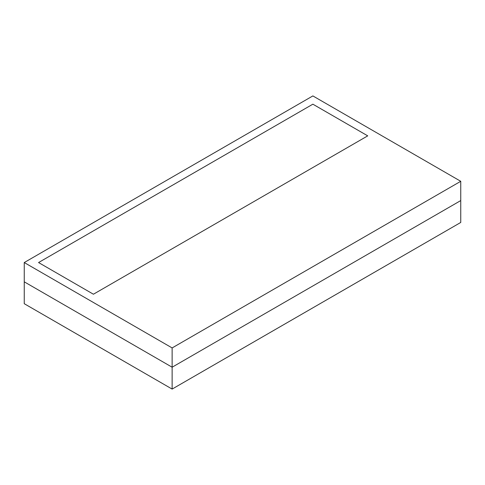 <?xml version="1.0" encoding="UTF-8"?>
<svg xmlns="http://www.w3.org/2000/svg" width="485" height="485" viewBox="0 0 485 485"><rect width="100%" height="100%" fill="white"/><g stroke="black" fill="none" stroke-linecap="round" stroke-linejoin="round"><path stroke-width="0.73" d="M38.564 262.549L312.867 104.184L38.564 262.549L93.423 294.225L367.727 135.855L312.867 104.184L367.727 135.855L93.423 294.225L38.564 262.549L312.867 104.184L367.727 135.855L93.423 294.225L38.564 262.549L312.867 104.184L367.727 135.855L93.423 294.225L38.564 262.549M172.133 367.212L460.75 200.578L460.75 181.299L172.133 347.933L172.133 367.212L460.75 200.578L172.133 367.212L172.133 347.933L460.75 181.299L460.75 222.451L460.75 200.578L172.133 367.212L172.133 389.079L460.75 222.451L172.133 389.079L172.133 367.212L24.25 281.827L24.25 262.549L312.867 95.921L460.75 181.299L312.867 95.921L24.25 262.549L172.133 347.933L24.25 262.549L24.25 281.827L172.133 367.212M24.25 303.701L24.25 281.827L24.25 303.701L172.133 389.079L24.25 303.701"/></g></svg>
